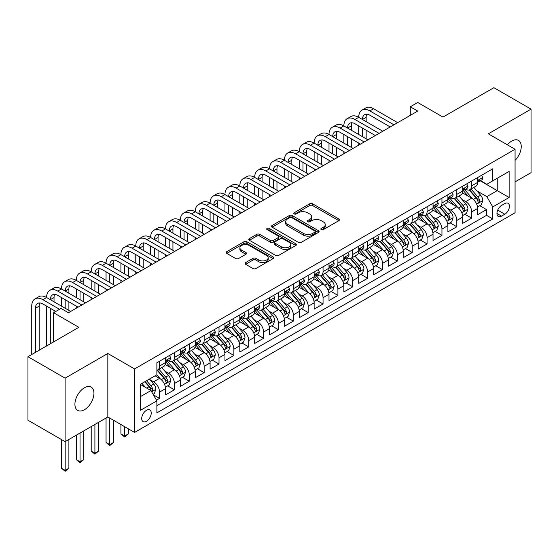 <?xml version="1.0" encoding="UTF-8"?>
<svg xmlns="http://www.w3.org/2000/svg" width="559" height="559" viewBox="0 0 559 559"><rect width="100%" height="100%" fill="white"/><g stroke="black" fill="none" stroke-linecap="round" stroke-linejoin="round"><path stroke-width="0.84" d="M321.306 229.602A1.446 0.832 0 0 0 323.347 229.602L338.852 220.658A2.061 1.188 0 0 0 339.453 219.813A2.061 1.188 0 0 0 338.852 218.974L312.586 203.811A2.061 1.188 0 0 0 309.672 203.811L294.174 212.762A1.446 0.832 0 0 0 293.748 213.349A1.446 0.832 0 0 0 294.174 213.936A1.446 0.832 0 0 0 296.214 213.936L298.22 212.783A6.603 3.808 0 0 1 307.555 212.783L309.742 214.041A6.603 3.808 0 0 1 311.677 216.738A6.603 3.808 0 0 1 309.742 219.435L307.736 220.595A1.446 0.832 0 0 0 307.317 221.182A1.446 0.832 0 0 0 307.736 221.769A1.446 0.832 0 0 0 309.784 221.769L311.789 220.616A6.603 3.808 0 0 1 321.125 220.616L323.312 221.874A6.603 3.808 0 0 1 325.247 224.571A6.603 3.808 0 0 1 323.312 227.268L321.306 228.428A1.446 0.832 0 0 0 320.88 229.015A1.446 0.832 0 0 0 321.306 229.602L321.306 228.428M84.43 409.733A13.451 7.77 120 0 0 93.213 397.882A13.451 7.77 120 0 0 91.152 387.101A13.451 7.77 120 0 0 84.43 387.771A13.451 7.77 120 0 0 75.64 399.622A13.451 7.77 120 0 0 77.701 410.404A13.451 7.77 120 0 0 84.43 409.733M515.07 160.405A13.451 7.77 120 0 0 518.452 140.4A13.451 7.77 120 0 0 511.73 141.071A13.451 7.77 120 0 0 507.362 144.809M146.479 421.276A6.729 3.885 120 0 0 150.874 415.351A6.729 3.885 120 0 0 149.84 409.957A6.729 3.885 120 0 0 146.479 410.292A6.729 3.885 120 0 0 142.084 416.217A6.729 3.885 120 0 0 143.118 421.612A6.729 3.885 120 0 0 146.479 421.276M245.625 262.597A2.061 1.188 0 0 0 245.024 263.443A2.061 1.188 0 0 0 245.625 264.288L252.996 268.537A2.061 1.188 0 0 0 255.91 268.537L273.127 258.6A2.061 1.188 0 0 0 273.728 257.755A2.061 1.188 0 0 0 273.127 256.916L246.868 241.754A2.061 1.188 0 0 0 243.948 241.754L226.737 251.69A2.061 1.188 0 0 0 226.129 252.535A2.061 1.188 0 0 0 226.737 253.381L235.632 258.517A2.061 1.188 0 0 0 238.553 258.517L245.918 254.261A2.061 1.188 0 0 0 246.526 253.423A2.061 1.188 0 0 0 245.918 252.577L241.509 250.027A5.52 3.186 0 0 1 239.888 247.777A5.52 3.186 0 0 1 243.298 244.835A5.52 3.186 0 0 1 249.314 245.527L266.601 255.505A5.52 3.186 0 0 1 268.215 257.755A5.52 3.186 0 0 1 264.805 260.704A5.52 3.186 0 0 1 258.796 260.012L255.91 258.349A2.061 1.188 0 0 0 252.996 258.349L245.625 262.597L245.625 264.288M515.07 181.871L531.05 172.647L531.05 109.145L493.89 87.693L442.987 117.083L417.72 102.5L410.292 106.79L417.72 111.08L68.45 312.726L61.022 308.435L53.587 312.726L53.587 341.905M65.11 378.157L65.11 441.659L107.838 416.986L107.838 353.491L65.11 378.157L27.95 356.705L78.854 327.315L53.587 312.726M107.838 353.491L134.586 368.933L515.07 149.26L515.07 212.762L134.586 432.435L134.586 368.933M531.05 109.145L488.321 133.818L515.07 149.26M298.366 242.34A2.061 1.188 0 0 0 301.28 242.34L318.497 232.404A2.061 1.188 0 0 0 319.105 231.566A2.061 1.188 0 0 0 318.497 230.72L292.238 215.557A2.061 1.188 0 0 0 289.317 215.557L272.107 225.501A2.061 1.188 0 0 0 271.499 226.339A2.061 1.188 0 0 0 272.107 227.185L298.366 242.34M267.649 229.917A1.446 0.832 0 0 1 269.117 230.119L269.117 228.407L295.809 243.815A2.061 1.188 0 0 1 296.417 244.66A2.061 1.188 0 0 1 295.809 245.506L278.599 255.442A2.061 1.188 0 0 1 275.678 255.442L249.419 240.279L249.419 238.595A2.061 1.188 0 0 0 248.818 239.441A2.061 1.188 0 0 0 249.419 240.279M249.419 238.595L256.791 234.34A2.061 1.188 0 0 1 259.704 234.34L270.353 240.489A2.061 1.188 0 0 0 273.274 240.489L278.158 237.666A2.061 1.188 0 0 0 278.766 236.827A2.061 1.188 0 0 0 278.158 235.982L267.069 229.581A1.446 0.832 0 0 1 266.65 228.994A1.446 0.832 0 0 1 267.544 228.226A1.446 0.832 0 0 1 269.117 228.407M65.11 441.659L27.95 420.207L27.95 356.705M156.478 400.146L159.56 398.364L153.39 394.808M149.882 379.652L153.613 381.804A8.406 4.856 60 0 1 159.56 392.104L165.506 388.673L165.506 394.934L174.422 389.784L167.658 385.878M164.744 371.071L168.476 373.223A8.406 4.856 60 0 1 174.422 383.523L180.368 380.085L180.368 386.353L189.284 381.203L182.52 377.297M179.607 362.491L183.338 364.643A8.406 4.856 60 0 1 189.284 374.942L195.231 371.504L195.231 377.772L204.147 372.622L197.383 368.716M194.469 353.91L198.2 356.062A8.406 4.856 60 0 1 204.147 366.362L210.093 362.924L210.093 369.192L219.009 364.042L212.245 360.136M209.332 345.329L213.063 347.481A8.406 4.856 60 0 1 219.009 357.781L224.956 354.343L224.956 360.611L233.872 355.461L227.108 351.555M224.194 336.749L227.925 338.901A8.406 4.856 60 0 1 233.872 349.2L239.818 345.762L239.818 352.03L248.734 346.88L241.97 342.974M239.056 328.168L242.788 330.32A8.406 4.856 60 0 1 248.734 340.62L254.68 337.182L254.68 343.45L263.596 338.3L256.833 334.394M253.919 319.587L257.65 321.739A8.406 4.856 60 0 1 263.596 332.039L269.543 328.601L269.543 334.869L278.459 329.719L271.695 325.813M268.781 311.007L272.512 313.159A8.406 4.856 60 0 1 278.459 323.451L284.405 320.021L284.405 326.288L293.321 321.139L286.557 317.233M283.644 302.419L287.375 304.578A8.406 4.856 60 0 1 293.321 314.871L299.268 311.44L299.268 317.708L308.184 312.558L301.42 308.652M298.506 293.838L302.237 295.997A8.406 4.856 60 0 1 308.184 306.29L314.13 302.859L314.13 309.127L323.046 303.977L316.282 300.071M313.368 285.258L317.1 287.417A8.406 4.856 60 0 1 323.046 297.709L328.992 294.279L328.992 300.546L337.909 295.397L331.145 291.491M328.231 276.677L331.962 278.836A8.406 4.856 60 0 1 337.909 289.129L343.855 285.698L343.855 291.966L352.771 286.816L346.007 282.91M343.093 268.096L346.825 270.256A8.406 4.856 60 0 1 352.771 280.548L358.717 277.117L358.717 283.385L367.633 278.235L360.869 274.329M357.956 259.516L361.687 261.675A8.406 4.856 60 0 1 367.633 271.967L373.58 268.537L373.58 274.804L382.496 269.655L375.739 265.749M372.818 250.935L376.556 253.094A8.406 4.856 60 0 1 382.496 263.387L388.442 259.956L388.442 266.224L397.358 261.074L390.601 257.168M387.68 242.354L391.419 244.514A8.406 4.856 60 0 1 397.358 254.806L403.305 251.375L403.305 257.643L412.221 252.493L405.464 248.587M402.55 233.774L406.281 235.933A8.406 4.856 60 0 1 412.221 246.226L418.167 242.795L418.167 249.055L427.083 243.913L420.326 240.007M417.412 225.193L421.144 227.352A8.406 4.856 60 0 1 427.083 237.645L433.029 234.214L433.029 240.475L441.945 235.332L435.188 231.426M432.275 216.612L436.006 218.772A8.406 4.856 60 0 1 441.945 229.064L447.892 225.633L447.892 231.894L456.808 226.751L450.051 222.845M447.137 208.032L450.868 210.184A8.406 4.856 60 0 1 456.808 220.484L462.754 217.053L462.754 223.314L471.677 218.171L471.677 211.903A8.406 4.856 -120 0 0 465.731 201.603L462 199.451M464.913 214.265L471.677 218.171M165.506 388.673A8.406 4.856 -120 0 0 159.56 378.373L155.102 375.795M180.368 380.085A8.406 4.856 -120 0 0 174.422 369.792L165.226 364.482M195.231 371.504A8.406 4.856 -120 0 0 189.284 361.212L180.096 355.901M210.093 362.924A8.406 4.856 -120 0 0 204.147 352.631L194.958 347.321M224.956 354.343A8.406 4.856 -120 0 0 219.009 344.051L209.821 338.74M239.818 345.762A8.406 4.856 -120 0 0 233.872 335.47L224.683 330.159M254.68 337.182A8.406 4.856 -120 0 0 248.734 326.889L239.545 321.579M269.543 328.601A8.406 4.856 -120 0 0 263.596 318.309L254.408 312.998M284.405 320.021A8.406 4.856 -120 0 0 278.459 309.728L269.27 304.417M299.268 311.44A8.406 4.856 -120 0 0 293.321 301.147L284.133 295.837M314.13 302.859A8.406 4.856 -120 0 0 308.184 292.567L298.995 287.256M328.992 294.279A8.406 4.856 -120 0 0 323.046 283.986L313.858 278.675M343.855 285.698A8.406 4.856 -120 0 0 337.909 275.405L328.72 270.095M358.717 277.117A8.406 4.856 -120 0 0 352.771 266.818L343.582 261.514M373.58 268.537A8.406 4.856 -120 0 0 367.633 258.237L358.445 252.934M388.442 259.956A8.406 4.856 -120 0 0 382.496 249.656L373.307 244.353M403.305 251.375A8.406 4.856 -120 0 0 397.358 241.076L388.17 235.772M418.167 242.795A8.406 4.856 -120 0 0 412.221 232.495L403.032 227.192M433.029 234.214A8.406 4.856 -120 0 0 427.083 223.914L417.894 218.611M447.892 225.633A8.406 4.856 -120 0 0 441.945 215.334L432.757 210.03M462.754 217.053A8.406 4.856 -120 0 0 456.808 206.753L447.619 201.45M504.819 203.581L501.549 205.467A6.519 3.759 120 0 0 497.293 211.211A6.519 3.759 120 0 0 498.293 216.431A6.519 3.759 120 0 0 501.549 216.109L504.819 214.223A6.519 3.759 120 0 0 509.074 208.479A6.519 3.759 120 0 0 508.075 203.259A6.519 3.759 120 0 0 504.819 203.581M140.533 396.562L150.937 390.559L156.883 400.852L156.883 412.87L492.779 218.939L492.779 206.928L486.833 196.628L476.862 190.871M156.883 400.852L140.533 410.292L140.533 384.208L156.883 374.768L156.883 362.756L492.779 168.825L492.779 180.843L509.13 171.403L509.13 197.488L492.779 206.928M168.399 360.821L168.476 360.869A8.406 4.856 60 0 0 172.682 361.282L178.628 357.851A8.406 4.856 -120 0 0 180.368 354.001L180.368 349.2M183.261 352.24L183.338 352.289A8.406 4.856 60 0 0 187.544 352.701L193.491 349.27A8.406 4.856 -120 0 0 195.231 345.42L195.231 340.613M198.124 343.659L198.2 343.708A8.406 4.856 60 0 0 202.407 344.12L208.353 340.69A8.406 4.856 -120 0 0 210.093 336.839L210.093 332.032M212.986 335.079L213.063 335.127A8.406 4.856 60 0 0 217.269 335.54L223.216 332.109A8.406 4.856 -120 0 0 224.956 328.259L224.956 323.451M227.848 326.498L227.925 326.547A8.406 4.856 60 0 0 232.132 326.959L238.078 323.528A8.406 4.856 -120 0 0 239.818 319.678L239.818 314.871M242.711 317.917L242.788 317.966A8.406 4.856 60 0 0 246.994 318.378L252.941 314.948A8.406 4.856 -120 0 0 254.68 311.097L254.68 306.29M257.573 309.337L257.65 309.379A8.406 4.856 60 0 0 261.857 309.798L267.803 306.367A8.406 4.856 -120 0 0 269.543 302.517L269.543 297.709M272.436 300.756L272.512 300.798A8.406 4.856 60 0 0 276.719 301.217L282.665 297.786A8.406 4.856 -120 0 0 284.405 293.936L284.405 289.129M287.298 292.175L287.375 292.217A8.406 4.856 60 0 0 291.581 292.637L297.528 289.206A8.406 4.856 -120 0 0 299.268 285.356L299.268 280.548M302.16 283.595L302.237 283.637A8.406 4.856 60 0 0 306.444 284.056L312.39 280.625A8.406 4.856 -120 0 0 314.13 276.775L314.13 271.967M317.023 275.014L317.1 275.056A8.406 4.856 60 0 0 321.306 275.475L327.253 272.044A8.406 4.856 -120 0 0 328.992 268.194L328.992 263.387M331.885 266.433L331.962 266.475A8.406 4.856 60 0 0 336.169 266.895L342.115 263.464A8.406 4.856 -120 0 0 343.855 259.614L343.855 254.806M346.748 257.853L346.825 257.895A8.406 4.856 60 0 0 351.031 258.314L356.977 254.883A8.406 4.856 -120 0 0 358.717 251.033L358.717 246.226M361.61 249.272L361.687 249.314A8.406 4.856 60 0 0 365.893 249.733L371.84 246.302A8.406 4.856 -120 0 0 373.58 242.452L373.58 237.645M376.473 240.691L376.556 240.733A8.406 4.856 60 0 0 380.756 241.153L386.702 237.722A8.406 4.856 -120 0 0 388.442 233.872L388.442 229.064M391.335 232.111L391.419 232.153A8.406 4.856 60 0 0 395.618 232.572L401.565 229.141A8.406 4.856 -120 0 0 403.305 225.291L403.305 220.484M406.197 223.53L406.281 223.572A8.406 4.856 60 0 0 410.481 223.991L416.427 220.56A8.406 4.856 -120 0 0 418.167 216.71L418.167 211.903M421.06 214.949L421.144 214.991A8.406 4.856 60 0 0 425.343 215.411L431.289 211.98A8.406 4.856 -120 0 0 433.029 208.13L433.029 203.322M435.929 206.369L436.006 206.411A8.406 4.856 60 0 0 440.206 206.83L446.152 203.399A8.406 4.856 -120 0 0 447.892 199.549L447.892 194.742M450.792 197.788L450.868 197.83A8.406 4.856 60 0 0 455.068 198.249L461.014 194.811A8.406 4.856 -120 0 0 462.754 190.968L462.754 186.161M156.883 405.659L486.54 215.334L486.54 209.59L477.617 214.733L477.617 208.472A8.406 4.856 -120 0 0 471.677 198.172L462.482 192.869M465.654 189.208L465.731 189.249A8.406 4.856 -120 0 0 469.93 189.669A8.406 4.856 -120 0 0 471.677 185.819L471.677 181.011M469.93 189.669L475.877 186.231A8.406 4.856 -120 0 0 477.617 182.388L477.617 177.58M159.56 361.212L159.56 366.012A8.406 4.856 60 0 1 157.82 369.862A8.406 4.856 60 0 1 156.883 370.205M157.82 369.862L163.759 366.431A8.406 4.856 -120 0 0 165.506 362.581L165.506 357.781M174.422 352.631L174.422 357.432A8.406 4.856 60 0 1 172.682 361.282M189.284 344.051L189.284 348.851A8.406 4.856 60 0 1 187.544 352.701M204.147 335.47L204.147 340.27A8.406 4.856 60 0 1 202.407 344.12M219.009 326.889L219.009 331.69A8.406 4.856 60 0 1 217.269 335.54M233.872 318.309L233.872 323.109A8.406 4.856 60 0 1 232.132 326.959M248.734 309.728L248.734 314.528A8.406 4.856 60 0 1 246.994 318.378M263.596 301.147L263.596 305.948A8.406 4.856 60 0 1 261.857 309.798M278.459 292.567L278.459 297.367A8.406 4.856 60 0 1 276.719 301.217M293.321 283.979L293.321 288.786A8.406 4.856 60 0 1 291.581 292.637M308.184 275.398L308.184 280.206A8.406 4.856 60 0 1 306.444 284.056M323.046 266.818L323.046 271.625A8.406 4.856 60 0 1 321.306 275.475M337.909 258.237L337.909 263.044A8.406 4.856 60 0 1 336.169 266.895M352.771 249.656L352.771 254.464A8.406 4.856 60 0 1 351.031 258.314M367.633 241.076L367.633 245.883A8.406 4.856 60 0 1 365.893 249.733M382.496 232.495L382.496 237.302A8.406 4.856 60 0 1 380.756 241.153M397.358 223.914L397.358 228.722A8.406 4.856 60 0 1 395.618 232.572M412.221 215.334L412.221 220.141A8.406 4.856 60 0 1 410.481 223.991M427.083 206.753L427.083 211.561A8.406 4.856 60 0 1 425.343 215.411M441.945 198.172L441.945 202.98A8.406 4.856 60 0 1 440.206 206.83M456.808 189.592L456.808 194.399A8.406 4.856 60 0 1 455.068 198.249M456.808 220.484L456.808 226.751M441.945 229.064L441.945 235.332M427.083 237.645L427.083 243.913M412.221 246.226L412.221 252.493M397.358 254.806L397.358 261.074M382.496 263.387L382.496 269.655M367.633 271.967L367.633 278.235M352.771 280.548L352.771 286.816M337.909 289.129L337.909 295.397M323.046 297.709L323.046 303.977M308.184 306.29L308.184 312.558M293.321 314.871L293.321 321.139M278.459 323.451L278.459 329.719M263.596 332.039L263.596 338.3M248.734 340.62L248.734 346.88M233.872 349.2L233.872 355.461M219.009 357.781L219.009 364.042M204.147 366.362L204.147 372.622M189.284 374.942L189.284 381.203M174.422 383.523L174.422 389.784M159.56 392.104L159.56 398.364M150.937 390.559L140.533 384.55M486.833 196.628L497.237 190.626L497.237 178.265L509.13 171.403M480.216 180.795L509.13 197.488M480.516 180.627L486.833 184.274L492.779 180.843M107.838 416.986L134.586 432.435M410.292 106.79L410.292 115.371M479.776 205.684L486.54 209.59M486.54 215.334L492.779 218.939M321.886 229.805L323.312 228.98A6.603 3.808 0 0 0 325.247 226.29L325.247 224.571M311.677 216.738L311.677 218.457A6.603 3.808 0 0 1 309.742 221.147L308.316 221.972M338.824 220.672L312.586 205.523A2.061 1.188 0 0 0 309.672 205.523L294.747 214.139M318.469 232.418L292.238 217.276A2.061 1.188 0 0 0 289.317 217.276L272.135 227.199M314.85 232.153A1.446 0.832 0 0 0 315.276 231.566A1.446 0.832 0 0 0 314.85 230.972L291.798 217.668A1.446 0.832 0 0 0 289.758 217.668L287.64 218.883A6.603 3.808 0 0 0 285.712 221.581A6.603 3.808 0 0 0 287.64 224.278L303.397 233.376A6.603 3.808 0 0 0 312.733 233.376L314.85 232.153L314.85 233.872A1.446 0.832 0 0 0 315.276 233.278L315.276 231.566M285.712 221.581L285.712 223.3A6.603 3.808 0 0 0 287.64 225.997L287.64 224.278M314.85 233.872L312.733 235.087A6.603 3.808 0 0 1 303.397 235.087L287.64 225.997M249.447 240.293L256.791 236.059L256.791 234.34M278.766 236.827L278.766 238.546A2.061 1.188 0 0 1 278.158 239.385L273.274 242.208A2.061 1.188 0 0 1 270.353 242.208L259.704 236.059A2.061 1.188 0 0 0 256.791 236.059M269.117 230.119L295.788 245.52M281.408 246.868A5.52 3.186 0 0 0 287.417 247.56A5.52 3.186 0 0 0 290.827 244.618A5.52 3.186 0 0 0 289.213 242.361L283.12 238.847A2.061 1.188 0 0 0 280.199 238.847L275.314 241.67A2.061 1.188 0 0 0 274.714 242.515A2.061 1.188 0 0 0 275.314 243.354L281.408 246.868L281.408 248.587A5.52 3.186 0 0 0 287.417 249.279A5.52 3.186 0 0 0 290.827 246.337L290.827 244.618M274.714 242.515L274.714 244.227A2.061 1.188 0 0 0 275.314 245.073L275.314 243.354M281.408 248.587L275.314 245.073M268.215 257.755L268.215 259.474A5.52 3.186 0 0 1 264.805 262.416A5.52 3.186 0 0 1 258.796 261.724L255.91 260.061A2.061 1.188 0 0 0 252.996 260.061L245.653 264.302M239.888 247.777L239.888 249.496A5.52 3.186 0 0 0 241.509 251.746L241.509 250.027M245.89 254.275L241.509 251.746M273.099 258.614L246.868 243.472A2.061 1.188 0 0 0 243.948 243.472L226.765 253.395M477.491 206.998L481.334 204.783L482.822 200.492A5.569 3.214 -120 0 0 480.649 195.259L473.857 187.398M472.502 198.718L464.739 189.732M468.086 196.104L463.579 190.885A13.346 7.707 -120 0 0 463.166 190.423M469.176 189.969L476.044 197.921A5.569 3.214 60 0 1 478.029 201.757L478.434 202.421L479.189 202.309L479.811 200.73A5.569 3.214 -120 0 0 477.826 196.894L471.034 189.026M469.581 189.836L476.96 198.382A2.837 1.635 60 0 1 477.672 199.493L479.811 200.73M481.558 175.302L482.822 177.496A5.569 3.214 60 0 1 481.669 179.956L478.846 181.591A5.569 3.214 -120 0 0 479.811 180.305L479.699 179.809M31.737 354.518L31.737 306.122A15.764 9.105 60 0 1 35.007 298.904L38.718 296.759A15.764 9.105 60 0 1 46.6 297.542A15.764 9.105 60 0 1 49.87 290.324L53.58 288.178A15.764 9.105 60 0 1 61.462 288.961A15.764 9.105 60 0 1 64.732 281.743L68.443 279.598A15.764 9.105 60 0 1 76.324 280.38A15.764 9.105 60 0 1 79.595 273.162L83.305 271.017A15.764 9.105 60 0 1 91.194 271.8A15.764 9.105 60 0 1 94.457 264.582L98.174 262.437A15.764 9.105 60 0 1 106.056 263.219A15.764 9.105 60 0 1 109.319 256.001L113.037 253.856A15.764 9.105 60 0 1 120.919 254.638A15.764 9.105 60 0 1 124.182 247.42L127.899 245.275A15.764 9.105 60 0 1 135.781 246.058A15.764 9.105 60 0 1 139.044 238.84L142.762 236.695A15.764 9.105 60 0 1 150.644 237.477A15.764 9.105 60 0 1 153.907 230.259L157.624 228.114A15.764 9.105 60 0 1 165.506 228.897A15.764 9.105 60 0 1 168.769 221.678L172.486 219.533A15.764 9.105 60 0 1 180.368 220.316A15.764 9.105 60 0 1 183.632 213.098L187.349 210.953A15.764 9.105 60 0 1 195.231 211.728A15.764 9.105 60 0 1 198.494 204.517L202.211 202.372A15.764 9.105 60 0 1 210.093 203.148A15.764 9.105 60 0 1 213.356 195.936L217.074 193.791A15.764 9.105 60 0 1 224.956 194.567A15.764 9.105 60 0 1 228.219 187.356L231.936 185.211A15.764 9.105 60 0 1 239.818 185.986A15.764 9.105 60 0 1 243.081 178.775L246.798 176.63A15.764 9.105 60 0 1 254.68 177.406A15.764 9.105 60 0 1 257.944 170.195L261.661 168.049A15.764 9.105 60 0 1 269.543 168.825A15.764 9.105 60 0 1 272.806 161.614L276.523 159.469A15.764 9.105 60 0 1 284.405 160.244A15.764 9.105 60 0 1 287.668 153.033L291.386 150.888A15.764 9.105 60 0 1 299.268 151.664A15.764 9.105 60 0 1 302.531 144.453L306.248 142.307A15.764 9.105 60 0 1 314.13 143.083A15.764 9.105 60 0 1 317.393 135.865L321.111 133.72A15.764 9.105 60 0 1 328.992 134.502A15.764 9.105 60 0 1 332.256 127.284L335.973 125.139A15.764 9.105 60 0 1 343.855 125.922A15.764 9.105 60 0 1 347.118 118.704L350.835 116.558A15.764 9.105 60 0 1 358.717 117.341A15.764 9.105 60 0 1 361.98 110.123L365.698 107.978A15.764 9.105 60 0 1 373.58 108.76L397.659 122.666M361.98 110.123A15.764 9.105 60 0 1 369.862 110.906L393.941 124.811M477.805 181.85L477.826 181.85A5.569 3.214 -120 0 0 478.846 181.591M479.091 179.893L479.811 180.305C479.461 179.467 478.867 179.809 478.029 181.333A5.569 3.214 60 0 1 477.617 182.129M390.224 126.956L369.862 115.196A10.509 6.065 -120 0 0 364.608 114.679A10.509 6.065 -120 0 0 362.435 119.486L366.152 117.341L366.152 121.631M366.809 114.19A10.509 6.065 -120 0 0 366.152 117.341M362.435 128.067L362.435 136.648M366.152 130.212L366.152 138.793M358.717 145.144L358.717 143.083M358.717 134.502L358.717 125.922M462.628 215.578L466.472 213.363L467.96 209.073A5.569 3.214 -120 0 0 465.787 203.839L458.995 195.978M457.639 207.298L449.876 198.312M453.223 204.685L448.716 199.465A13.346 7.707 -120 0 0 448.304 199.004M454.313 198.55L461.182 206.502A5.569 3.214 60 0 1 463.166 210.338L463.572 211.002L464.326 210.89L464.948 209.311A5.569 3.214 -120 0 0 462.964 205.474L456.172 197.607M454.719 198.417L462.097 206.963A2.837 1.635 60 0 1 462.81 208.074L464.948 209.311M447.766 224.159L451.609 221.944L453.097 217.654A5.569 3.214 -120 0 0 450.924 212.42L444.132 204.559M442.777 215.879L435.014 206.893M438.361 213.265L433.854 208.046A13.346 7.707 -120 0 0 433.442 207.585M439.451 207.13L446.32 215.082A5.569 3.214 60 0 1 448.304 218.918L448.709 219.582L449.464 219.477L450.086 217.891A5.569 3.214 -120 0 0 448.101 214.055L441.31 206.194M439.856 206.998L447.235 215.543A2.837 1.635 60 0 1 447.948 216.654L450.086 217.891M432.904 232.74L436.747 230.525L438.235 226.234A5.569 3.214 -120 0 0 436.062 221.001L429.27 213.14M427.914 224.459L420.151 215.474M423.498 221.846L418.991 216.626A13.346 7.707 -120 0 0 418.579 216.165M424.588 215.711L431.457 223.663A5.569 3.214 60 0 1 433.442 227.499L433.847 228.163L434.602 228.058L435.223 226.472A5.569 3.214 -120 0 0 433.239 222.636L426.447 214.775M424.994 215.578L432.373 224.124A2.837 1.635 60 0 1 433.085 225.235L435.223 226.472M418.041 241.32L421.884 239.105L423.373 234.815A5.569 3.214 -120 0 0 421.2 229.581L414.408 221.72M413.052 233.04L405.289 224.054M408.636 230.427L404.129 225.207A13.346 7.707 -120 0 0 403.717 224.746M409.726 224.292L416.595 232.244A5.569 3.214 60 0 1 418.579 236.08L418.984 236.743L419.739 236.639L420.361 235.053A5.569 3.214 -120 0 0 418.377 231.216L411.585 223.355M410.131 224.159L417.51 232.705A2.837 1.635 60 0 1 418.223 233.816L420.361 235.053M466.695 183.89L467.96 186.077A5.569 3.214 60 0 1 466.807 188.537L463.984 190.172A5.569 3.214 -120 0 0 464.948 188.886L464.836 188.39M347.118 118.704A15.764 9.105 60 0 1 355 119.486L358.717 117.341L382.796 131.246M355 119.486L379.079 133.391M462.943 190.43L462.964 190.43A5.569 3.214 -120 0 0 463.984 190.172M464.229 188.474L464.948 188.886C464.599 188.048 464.005 188.39 463.166 189.913A5.569 3.214 60 0 1 462.754 190.71M375.362 135.537L355 123.777A10.509 6.065 -120 0 0 349.745 123.26A10.509 6.065 -120 0 0 347.572 128.067L351.29 125.922L351.29 130.212M351.946 122.77A10.509 6.065 -120 0 0 351.29 125.922M347.572 136.648L347.572 145.228M351.29 138.793L351.29 147.373M343.855 153.725L343.855 151.664M343.855 143.083L343.855 134.502M451.833 192.471L453.097 194.658A5.569 3.214 60 0 1 451.945 197.117L449.115 198.752A5.569 3.214 -120 0 0 450.086 197.467L449.974 196.971M332.256 127.284A15.764 9.105 60 0 1 340.138 128.067L343.855 125.922L367.934 139.827M340.138 128.067L364.216 141.972M448.08 199.011L448.101 199.011A5.569 3.214 -120 0 0 449.115 198.752M449.366 197.054L450.086 197.467C449.736 196.628 449.143 196.971 448.304 198.494A5.569 3.214 60 0 1 447.892 199.29M360.499 144.117L340.138 132.357A10.509 6.065 -120 0 0 334.883 131.84A10.509 6.065 -120 0 0 332.71 136.648L336.427 134.502L336.427 138.793M337.084 131.351A10.509 6.065 -120 0 0 336.427 134.502M332.71 145.228L332.71 153.809M336.427 147.373L336.427 155.954M328.992 162.306L328.992 160.244M328.992 151.664L328.992 143.083M436.97 201.051L438.235 203.238A5.569 3.214 60 0 1 437.082 205.698L434.252 207.333A5.569 3.214 -120 0 0 435.223 206.047L435.105 205.551M317.393 135.865A15.764 9.105 60 0 1 325.275 136.648L328.992 134.502L353.071 148.408M325.275 136.648L349.354 150.553M433.218 207.592L433.239 207.592A5.569 3.214 -120 0 0 434.252 207.333M434.504 205.635L435.223 206.047C434.874 205.209 434.28 205.551 433.442 207.075A5.569 3.214 60 0 1 433.029 207.871M345.637 152.698L325.275 140.938A10.509 6.065 -120 0 0 320.021 140.421A10.509 6.065 -120 0 0 317.847 145.228L321.558 143.083L321.558 147.373M322.222 139.932A10.509 6.065 -120 0 0 321.558 143.083M317.847 153.809L317.847 162.389M321.558 155.954L321.558 164.535M314.13 170.886L314.13 168.825M314.13 160.244L314.13 151.664M422.108 209.632L423.373 211.819A5.569 3.214 60 0 1 422.22 214.279L419.39 215.914A5.569 3.214 -120 0 0 420.361 214.628L420.242 214.132M302.531 144.453A15.764 9.105 60 0 1 310.413 145.228L314.13 143.083L338.209 156.988M310.413 145.228L334.492 159.133M418.356 216.172L418.377 216.172A5.569 3.214 -120 0 0 419.39 215.914M419.641 214.216L420.361 214.628C420.012 213.79 419.418 214.132 418.579 215.655A5.569 3.214 60 0 1 418.167 216.452M330.774 161.278L310.413 149.519A10.509 6.065 -120 0 0 305.158 149.001A10.509 6.065 -120 0 0 302.985 153.809L306.695 151.664L306.695 155.954M307.359 148.512A10.509 6.065 -120 0 0 306.695 151.664M302.985 162.389L302.985 170.97M306.695 164.535L306.695 173.115M299.268 179.467L299.268 177.406M299.268 168.825L299.268 160.244M403.179 249.901L407.022 247.686L408.51 243.396A5.569 3.214 -120 0 0 406.337 238.162L399.545 230.301M398.19 241.621L390.427 232.635M393.767 239.007L389.267 233.788A13.346 7.707 -120 0 0 388.854 233.327M394.864 232.872L401.732 240.824A5.569 3.214 60 0 1 403.717 244.66L404.122 245.324L404.877 245.219L405.499 243.633A5.569 3.214 -120 0 0 403.514 239.797L396.722 231.936M395.269 232.74L402.648 241.285A2.837 1.635 60 0 1 403.36 242.396L405.499 243.633M407.245 218.213L408.51 220.4A5.569 3.214 60 0 1 407.357 222.859L404.527 224.494A5.569 3.214 -120 0 0 405.499 223.209L405.38 222.713M287.668 153.033A15.764 9.105 60 0 1 295.55 153.809L299.268 151.664L323.347 165.569M295.55 153.809L319.629 167.714M403.493 224.753L403.514 224.753A5.569 3.214 -120 0 0 404.527 224.494M404.779 222.796L405.499 223.209C405.149 222.37 404.555 222.713 403.717 224.243A5.569 3.214 60 0 1 403.305 225.032M315.912 169.859L295.55 158.099A10.509 6.065 -120 0 0 290.296 157.582A10.509 6.065 -120 0 0 288.123 162.389L291.833 160.244L291.833 164.535M292.497 157.093A10.509 6.065 -120 0 0 291.833 160.244M288.123 170.97L288.123 179.551M291.833 173.115L291.833 181.696M284.405 188.048L284.405 185.986M284.405 177.406L284.405 168.825M388.316 258.482L392.159 256.267L393.641 251.976A5.569 3.214 -120 0 0 391.475 246.743L384.683 238.882M383.327 250.201L375.564 241.215M378.904 247.588L374.404 242.368A13.346 7.707 -120 0 0 373.992 241.907M380.001 241.453L386.87 249.405A5.569 3.214 60 0 1 388.854 253.241L389.26 253.905L390.014 253.8L390.636 252.214A5.569 3.214 -120 0 0 388.652 248.378L381.86 240.517M380.406 241.327L387.785 249.866A2.837 1.635 60 0 1 388.498 250.977L390.636 252.214M392.383 226.793L393.641 228.98A5.569 3.214 60 0 1 392.495 231.44L389.665 233.075A5.569 3.214 -120 0 0 390.636 231.789L390.517 231.293M272.806 161.614A15.764 9.105 60 0 1 280.688 162.389L284.405 160.244L308.484 174.149M280.688 162.389L304.767 176.295M388.631 233.334L388.652 233.334A5.569 3.214 -120 0 0 389.665 233.075M389.916 231.377L390.636 231.789C390.287 230.951 389.693 231.293 388.854 232.823A5.569 3.214 60 0 1 388.442 233.613M301.049 178.44L280.688 166.68A10.509 6.065 -120 0 0 275.433 166.163A10.509 6.065 -120 0 0 273.26 170.97L276.971 168.825L276.971 173.115M277.634 165.674A10.509 6.065 -120 0 0 276.971 168.825M273.26 179.551L273.26 188.131M276.971 181.696L276.971 190.277M269.543 196.628L269.543 194.567M269.543 185.986L269.543 177.406M373.454 267.062L377.297 264.847L378.778 260.557A5.569 3.214 -120 0 0 376.612 255.33L369.82 247.462M368.465 258.782L360.702 249.796M364.042 256.169L359.542 250.949A13.346 7.707 -120 0 0 359.13 250.488M365.139 250.034L372.008 257.985A5.569 3.214 60 0 1 373.992 261.822L374.397 262.485L375.152 262.381L375.774 260.794A5.569 3.214 -120 0 0 373.789 256.958L366.997 249.097M365.544 249.908L372.923 258.447A2.837 1.635 60 0 1 373.636 259.558L375.774 260.794M377.521 235.374L378.778 237.561A5.569 3.214 60 0 1 377.625 240.028L374.803 241.656A5.569 3.214 -120 0 0 375.774 240.37L375.655 239.881M257.944 170.195A15.764 9.105 60 0 1 265.825 170.97L269.543 168.825L293.622 182.73M265.825 170.97L289.904 184.875M373.768 241.914L373.789 241.914A5.569 3.214 -120 0 0 374.803 241.656M375.054 239.958L375.774 240.37C375.424 239.531 374.83 239.874 373.992 241.404A5.569 3.214 60 0 1 373.58 242.194M286.187 187.02L265.825 175.26A10.509 6.065 -120 0 0 260.571 174.743A10.509 6.065 -120 0 0 258.398 179.551L262.108 177.406L262.108 181.696M262.772 174.254A10.509 6.065 -120 0 0 262.108 177.406M258.398 188.131L258.398 196.712M262.108 190.277L262.108 198.857M254.68 205.209L254.68 203.148M254.68 194.567L254.68 185.986M358.592 275.643L362.435 273.428L363.916 269.138A5.569 3.214 -120 0 0 361.75 263.911L354.958 256.043M353.595 267.363L345.839 258.377M349.179 264.749L344.679 259.53A13.346 7.707 -120 0 0 344.267 259.069M350.276 258.614L357.145 266.566A5.569 3.214 60 0 1 359.13 270.402L359.535 271.066L360.289 270.961L360.911 269.375A5.569 3.214 -120 0 0 358.927 265.539L352.135 257.678M350.675 258.489L358.06 267.027A2.837 1.635 60 0 1 358.773 268.138L360.911 269.375M362.658 243.955L363.916 246.142A5.569 3.214 60 0 1 362.763 248.608L359.94 250.236A5.569 3.214 -120 0 0 360.911 248.951L360.793 248.462M243.081 178.775A15.764 9.105 60 0 1 250.963 179.551L254.68 177.406L278.759 191.311M250.963 179.551L275.042 193.456M358.906 250.495L358.927 250.495A5.569 3.214 -120 0 0 359.94 250.236M360.192 248.538L360.911 248.951C360.562 248.112 359.968 248.455 359.13 249.985A5.569 3.214 60 0 1 358.717 250.774M271.325 195.601L250.963 183.841A10.509 6.065 -120 0 0 245.708 183.324A10.509 6.065 -120 0 0 243.535 188.131L247.246 185.986L247.246 190.277M247.91 182.842A10.509 6.065 -120 0 0 247.246 185.986M243.535 196.712L243.535 205.293M247.246 198.857L247.246 207.438M239.818 213.79L239.818 211.728M239.818 203.148L239.818 194.567M343.729 284.224L347.572 282.009L349.054 277.718A5.569 3.214 -120 0 0 346.887 272.492L340.096 264.624M338.733 275.943L330.977 266.957M334.317 273.33L329.817 268.11A13.346 7.707 -120 0 0 329.398 267.649M335.414 267.195L342.283 275.147A5.569 3.214 60 0 1 344.267 278.983L344.672 279.647L345.427 279.542L346.049 277.956A5.569 3.214 -120 0 0 344.064 274.12L337.273 266.259M335.812 267.069L343.198 275.608A2.837 1.635 60 0 1 343.911 276.719L346.049 277.956M347.796 252.535L349.054 254.722A5.569 3.214 60 0 1 347.901 257.189L345.078 258.817A5.569 3.214 -120 0 0 346.049 257.531L345.93 257.042M228.219 187.356A15.764 9.105 60 0 1 236.101 188.131L239.818 185.986L263.897 199.891M236.101 188.131L260.18 202.037M344.044 259.076L344.064 259.076A5.569 3.214 -120 0 0 345.078 258.817M345.329 257.119L346.049 257.531C345.7 256.693 345.106 257.035 344.267 258.565A5.569 3.214 60 0 1 343.855 259.355M256.462 204.182L236.101 192.422A10.509 6.065 -120 0 0 230.846 191.905A10.509 6.065 -120 0 0 228.673 196.712L232.383 194.567L232.383 198.857M233.047 191.423A10.509 6.065 -120 0 0 232.383 194.567M228.673 205.293L228.673 213.873M232.383 207.438L232.383 216.019M224.956 222.37L224.956 220.316M224.956 211.728L224.956 203.148M328.867 292.804L332.71 290.589L334.191 286.299A5.569 3.214 -120 0 0 332.025 281.072L325.233 273.204M323.871 284.524L316.114 275.538M319.455 281.911L314.955 276.691A13.346 7.707 -120 0 0 314.535 276.23M320.552 275.776L327.42 283.727A5.569 3.214 60 0 1 329.405 287.564L329.81 288.227L330.558 288.123L331.187 286.536A5.569 3.214 -120 0 0 329.202 282.7L322.41 274.839M320.95 275.65L328.336 284.196A2.837 1.635 60 0 1 329.048 285.3L331.187 286.536M332.933 261.116L334.191 263.303A5.569 3.214 60 0 1 333.038 265.77L330.215 267.398A5.569 3.214 -120 0 0 331.187 266.112L331.068 265.623M213.356 195.936A15.764 9.105 60 0 1 221.238 196.712L224.956 194.567L249.034 208.472M221.238 196.712L245.317 210.617M329.181 267.656L329.202 267.656A5.569 3.214 -120 0 0 330.215 267.398M330.467 265.7L331.187 266.112C330.837 265.273 330.243 265.616 329.405 267.146A5.569 3.214 60 0 1 328.992 267.936M241.6 212.762L221.238 201.002A10.509 6.065 -120 0 0 215.984 200.485A10.509 6.065 -120 0 0 213.811 205.293L217.521 203.148L217.521 207.438M218.178 200.003A10.509 6.065 -120 0 0 217.521 203.148M213.811 213.873L213.811 222.461M217.521 216.026L217.521 224.606M210.093 230.951L210.093 228.897M210.093 220.316L210.093 211.728M314.004 301.392L317.847 299.17L319.329 294.879A5.569 3.214 -120 0 0 317.163 289.653L310.371 281.785M309.008 293.105L301.252 284.119M304.592 290.491L300.092 285.279A13.346 7.707 -120 0 0 299.673 284.81M305.689 284.356L312.558 292.308A5.569 3.214 60 0 1 314.542 296.144L314.948 296.808L315.695 296.703L316.324 295.117A5.569 3.214 -120 0 0 314.34 291.281L307.548 283.42M306.087 284.231L313.473 292.776A2.837 1.635 60 0 1 314.186 293.88L316.324 295.117M318.071 269.697L319.329 271.884A5.569 3.214 60 0 1 318.176 274.35L315.353 275.978A5.569 3.214 -120 0 0 316.324 274.693L316.205 274.203M198.494 204.517A15.764 9.105 60 0 1 206.376 205.293L210.093 203.148L234.172 217.053M206.376 205.293L230.455 219.198M314.319 276.237L314.34 276.237A5.569 3.214 -120 0 0 315.353 275.978M315.604 274.28L316.324 274.693C315.975 273.854 315.381 274.196 314.542 275.727A5.569 3.214 60 0 1 314.13 276.516M226.737 221.343L206.376 209.583A10.509 6.065 -120 0 0 201.121 209.066A10.509 6.065 -120 0 0 198.941 213.873L202.658 211.735L202.658 216.019M203.315 208.584A10.509 6.065 -120 0 0 202.658 211.735M198.941 222.461L198.941 231.042M202.658 224.606L202.658 233.187M195.231 239.531L195.231 237.477M195.231 228.897L195.231 220.316M299.142 309.972L302.985 307.75L304.466 303.46A5.569 3.214 -120 0 0 302.3 298.233L295.508 290.366M294.146 301.685L286.39 292.699M289.73 299.072L285.23 293.859A13.346 7.707 -120 0 0 284.81 293.391M290.827 292.937L297.695 300.889A5.569 3.214 60 0 1 299.68 304.725L300.085 305.389L300.833 305.284L301.462 303.698A5.569 3.214 -120 0 0 299.477 299.862L292.685 292.001M291.225 292.811L298.611 301.357A2.837 1.635 60 0 1 299.324 302.461L301.462 303.698M303.209 278.277L304.466 280.464A5.569 3.214 60 0 1 303.313 282.931L300.49 284.559A5.569 3.214 -120 0 0 301.462 283.273L301.343 282.784M183.632 213.098A15.764 9.105 60 0 1 191.513 213.873L195.231 211.728L219.31 225.633M191.513 213.873L215.592 227.779M299.456 284.817L299.477 284.817A5.569 3.214 -120 0 0 300.49 284.559M300.742 282.861L301.462 283.273C301.112 282.435 300.518 282.777 299.68 284.307A5.569 3.214 60 0 1 299.268 285.097M211.875 229.924L191.513 218.171A10.509 6.065 -120 0 0 186.259 217.647A10.509 6.065 -120 0 0 184.079 222.461L187.796 220.316L187.796 224.606M188.453 217.165A10.509 6.065 -120 0 0 187.796 220.316M184.079 231.042L184.079 239.622M187.796 233.187L187.796 241.767M180.368 248.112L180.368 246.058M180.368 237.477L180.368 228.897M284.279 318.553L288.123 316.331L289.604 312.041A5.569 3.214 -120 0 0 287.438 306.814L280.646 298.953M279.283 310.266L271.527 301.28M274.867 307.653L270.367 302.44A13.346 7.707 -120 0 0 269.948 301.972M275.964 301.518L282.826 309.469A5.569 3.214 60 0 1 284.817 313.313L285.223 313.969L285.97 313.865L286.599 312.278A5.569 3.214 -120 0 0 284.615 308.442L277.823 300.581M276.363 301.392L283.748 309.938A2.837 1.635 60 0 1 284.461 311.042L286.599 312.278M288.346 286.858L289.604 289.045A5.569 3.214 60 0 1 288.451 291.512L285.628 293.14A5.569 3.214 -120 0 0 286.599 291.854L286.481 291.365M168.769 221.678A15.764 9.105 60 0 1 176.651 222.461L180.368 220.316L204.44 234.214M176.651 222.461L200.73 236.359M284.594 293.398L284.615 293.398A5.569 3.214 -120 0 0 285.628 293.14M285.88 291.442L286.599 291.854C286.25 291.015 285.656 291.358 284.817 292.888A5.569 3.214 60 0 1 284.405 293.678M197.013 238.504L176.651 226.751A10.509 6.065 -120 0 0 171.396 226.227A10.509 6.065 -120 0 0 169.216 231.042L172.934 228.897L172.934 233.187M173.59 225.745A10.509 6.065 -120 0 0 172.934 228.897M169.216 239.622L169.216 248.203M172.934 241.767L172.934 250.348M165.506 256.693L165.506 254.638M165.506 246.058L165.506 237.477M269.417 327.134L273.26 324.912L274.742 320.621A5.569 3.214 -120 0 0 272.575 315.395L265.784 307.534M264.421 318.847L256.665 309.861M260.005 316.233L255.505 311.021A13.346 7.707 -120 0 0 255.086 310.552M261.095 310.098L267.964 318.05A5.569 3.214 60 0 1 269.955 321.893L270.36 322.55L271.108 322.445L271.737 320.859A5.569 3.214 -120 0 0 269.752 317.023L262.961 309.162M261.5 309.972L268.886 318.518A2.837 1.635 60 0 1 269.599 319.622L271.737 320.859M273.484 295.438L274.742 297.626A5.569 3.214 60 0 1 273.589 300.092L270.766 301.72A5.569 3.214 -120 0 0 271.737 300.435L271.618 299.945M153.907 230.259A15.764 9.105 60 0 1 161.789 231.042L165.506 228.897L189.578 242.795M161.789 231.042L185.868 244.94M269.731 301.979L269.752 301.979A5.569 3.214 -120 0 0 270.766 301.72M271.017 300.022L271.737 300.435C271.388 299.596 270.794 299.938 269.955 301.469A5.569 3.214 60 0 1 269.543 302.258M182.15 247.085L161.789 235.332A10.509 6.065 -120 0 0 156.534 234.808A10.509 6.065 -120 0 0 154.354 239.622L158.071 237.477L158.071 241.767M158.728 234.326A10.509 6.065 -120 0 0 158.071 237.477M154.354 248.203L154.354 256.784M158.071 250.348L158.071 258.929M150.644 265.273L150.644 263.219M150.644 254.638L150.644 246.058M254.555 335.714L258.398 333.492L259.879 329.202A5.569 3.214 -120 0 0 257.713 323.975L250.921 316.114M249.559 327.427L241.802 318.441M245.142 324.814L240.643 319.601A13.346 7.707 -120 0 0 240.223 319.133M246.233 318.679L253.101 326.631A5.569 3.214 60 0 1 255.093 330.474L255.498 331.131L256.246 331.026L256.874 329.44A5.569 3.214 -120 0 0 254.89 325.604L248.098 317.743M246.638 318.553L254.017 327.099A2.837 1.635 60 0 1 254.736 328.21L256.874 329.44M258.621 304.019L259.879 306.206A5.569 3.214 60 0 1 258.726 308.673L255.903 310.301A5.569 3.214 -120 0 0 256.874 309.015L256.756 308.526M139.044 238.84A15.764 9.105 60 0 1 146.926 239.622L150.644 237.477L174.715 251.375M146.926 239.622L171.005 253.52M254.862 310.559L254.89 310.559A5.569 3.214 -120 0 0 255.903 310.301M256.155 308.603L256.874 309.015C256.525 308.177 255.931 308.519 255.093 310.049A5.569 3.214 60 0 1 254.68 310.839M167.288 255.666L146.926 243.913A10.509 6.065 -120 0 0 141.672 243.389A10.509 6.065 -120 0 0 139.491 248.203L143.209 246.058L143.209 250.348M143.866 242.906A10.509 6.065 -120 0 0 143.209 246.058M139.491 256.784L139.491 265.364M143.209 258.929L143.209 267.509M135.781 273.854L135.781 271.8M135.781 263.219L135.781 254.638M239.692 344.295L243.535 342.073L245.017 337.783A5.569 3.214 -120 0 0 242.851 332.556L236.059 324.695M234.696 336.015L226.933 327.029M230.28 333.395L225.773 328.182A13.346 7.707 -120 0 0 225.361 327.714M231.37 327.26L238.239 335.211A5.569 3.214 60 0 1 240.23 339.054L240.636 339.711L241.383 339.606L242.012 338.02A5.569 3.214 -120 0 0 240.028 334.184L233.236 326.323M231.775 327.134L239.154 335.679A2.837 1.635 60 0 1 239.874 336.791L242.012 338.02M243.752 312.6L245.017 314.787A5.569 3.214 60 0 1 243.864 317.253L241.041 318.882A5.569 3.214 -120 0 0 242.012 317.596L241.893 317.107M124.182 247.42A15.764 9.105 60 0 1 132.064 248.203L135.781 246.058L159.853 259.956M132.064 248.203L156.143 262.101M240 319.14L240.028 319.14A5.569 3.214 -120 0 0 241.041 318.882M241.292 317.184L242.012 317.596C241.663 316.757 241.069 317.107 240.23 318.63A5.569 3.214 60 0 1 239.818 319.42M152.425 264.246L132.064 252.493A10.509 6.065 -120 0 0 126.809 251.969A10.509 6.065 -120 0 0 124.629 256.784L128.346 254.638L128.346 258.929M129.003 251.487A10.509 6.065 -120 0 0 128.346 254.638M124.629 265.364L124.629 273.945M128.346 267.509L128.346 276.09M120.919 282.435L120.919 280.38M120.919 271.8L120.919 263.219M224.83 352.876L228.673 350.654L230.154 346.363A5.569 3.214 -120 0 0 227.988 341.137L221.196 333.276M219.834 344.596L212.071 335.61M215.418 341.975L210.911 336.763A13.346 7.707 -120 0 0 210.498 336.294M216.508 335.84L223.376 343.799A5.569 3.214 60 0 1 225.368 347.635L225.773 348.292L226.521 348.187L227.15 346.601A5.569 3.214 -120 0 0 225.165 342.765L218.373 334.904M216.913 335.714L224.292 344.26A2.837 1.635 60 0 1 225.011 345.371L227.15 346.601M228.89 321.18L230.154 323.368A5.569 3.214 60 0 1 229.001 325.834L226.178 327.462A5.569 3.214 -120 0 0 227.15 326.183L227.031 325.687M109.319 256.001A15.764 9.105 60 0 1 117.201 256.784L120.919 254.638L144.991 268.537M117.201 256.784L141.28 270.682M225.137 327.721L225.165 327.721A5.569 3.214 -120 0 0 226.178 327.462M226.43 325.764L227.15 326.183C226.8 325.338 226.206 325.687 225.368 327.211A5.569 3.214 60 0 1 224.956 328M137.563 272.827L117.201 261.074A10.509 6.065 -120 0 0 111.947 260.55A10.509 6.065 -120 0 0 109.767 265.364L113.484 263.219L113.484 267.509M114.141 260.068A10.509 6.065 -120 0 0 113.484 263.219M109.767 273.945L109.767 282.526M113.484 276.09L113.484 284.671M106.056 291.015L106.056 288.961M106.056 280.38L106.056 271.8M209.967 361.456L213.811 359.234L215.292 354.944A5.569 3.214 -120 0 0 213.126 349.717L206.334 341.856M204.971 353.176L197.208 344.19M200.555 350.556L196.048 345.343A13.346 7.707 -120 0 0 195.636 344.875M201.645 344.421L208.514 352.38A5.569 3.214 60 0 1 210.505 356.216L210.911 356.873L211.658 356.768L212.287 355.182A5.569 3.214 -120 0 0 210.303 351.345L203.511 343.485M202.051 344.295L209.429 352.841A2.837 1.635 60 0 1 210.149 353.952L212.287 355.182M124.629 426.685L124.629 436.041L128.346 433.896L128.346 428.83M128.346 433.896L124.629 436.984L120.919 433.896L120.919 424.54M120.919 433.896L124.629 436.041L124.629 436.984M214.027 329.761L215.292 331.948A5.569 3.214 60 0 1 214.139 334.415L211.316 336.043A5.569 3.214 -120 0 0 212.287 334.764L212.168 334.268M94.457 264.582A15.764 9.105 60 0 1 102.339 265.364L106.056 263.219L130.128 277.117M102.339 265.364L126.418 279.262M210.275 336.308L210.303 336.308A5.569 3.214 -120 0 0 211.316 336.043M211.568 334.345L212.287 334.764C211.938 333.919 211.344 334.268 210.505 335.791A5.569 3.214 60 0 1 210.093 336.581M122.7 281.408L102.339 269.655A10.509 6.065 -120 0 0 97.084 269.131A10.509 6.065 -120 0 0 94.904 273.945L98.622 271.8L98.622 276.09M99.278 268.648A10.509 6.065 -120 0 0 98.622 271.8M94.904 282.526L94.904 291.106M98.622 284.671L98.622 293.251M91.194 299.596L91.194 297.542M91.194 288.961L91.194 280.38M195.105 370.037L198.941 367.815L200.429 363.525A5.569 3.214 -120 0 0 198.263 358.298L191.471 350.437M190.109 361.757L182.346 352.771M185.693 359.137L181.186 353.924A13.346 7.707 -120 0 0 180.774 353.456M186.783 353.002L193.652 360.96A5.569 3.214 60 0 1 195.643 364.796L196.048 365.453L196.796 365.348L197.425 363.762A5.569 3.214 -120 0 0 195.44 359.926L188.649 352.065M187.188 352.876L194.567 361.421A2.837 1.635 60 0 1 195.287 362.532L197.425 363.762M109.767 418.104L109.767 444.622L113.484 442.476L113.484 420.249M113.484 442.476L109.767 445.565L106.056 442.476L106.056 418.013M106.056 442.476L109.767 444.622L109.767 445.565M199.165 338.342L200.429 340.529A5.569 3.214 60 0 1 199.277 342.995L196.454 344.623A5.569 3.214 -120 0 0 197.425 343.345L197.306 342.849M79.595 273.162A15.764 9.105 60 0 1 87.477 273.945L91.194 271.8L115.266 285.698M87.477 273.945L111.555 287.843M195.412 344.889L195.44 344.889A5.569 3.214 -120 0 0 196.454 344.623M196.705 342.926L197.425 343.345C197.075 342.499 196.482 342.849 195.643 344.372A5.569 3.214 60 0 1 195.231 345.162M107.838 289.988L87.477 278.235A10.509 6.065 -120 0 0 82.222 277.711A10.509 6.065 -120 0 0 80.042 282.526L83.759 280.38L83.759 284.671M84.416 277.229A10.509 6.065 -120 0 0 83.759 280.38M80.042 291.106L80.042 299.687M83.759 293.251L83.759 301.832M76.324 308.184L76.324 306.122M76.324 297.542L76.324 288.961M180.243 378.618L184.079 376.396L185.567 372.105A5.569 3.214 -120 0 0 183.401 366.879L176.609 359.018M175.246 370.337L167.483 361.352M170.83 367.717L166.323 362.505A13.346 7.707 -120 0 0 165.911 362.036M171.92 361.589L178.789 369.541A5.569 3.214 60 0 1 180.774 373.377L181.179 374.034L181.934 373.929L182.562 372.343A5.569 3.214 -120 0 0 180.578 368.507L173.786 360.646M172.326 361.456L179.705 370.002A2.837 1.635 60 0 1 180.424 371.113L182.562 372.343M94.904 424.449L94.904 453.202L98.622 451.057L98.622 422.304M98.622 451.057L94.904 454.146L91.194 451.057L91.194 426.594M91.194 451.057L94.904 453.202L94.904 454.146M184.302 346.922L185.567 349.109A5.569 3.214 60 0 1 184.414 351.576L181.591 353.204A5.569 3.214 -120 0 0 182.562 351.925L182.444 351.429M64.732 281.743A15.764 9.105 60 0 1 72.614 282.526L76.324 280.38L100.403 294.279M72.614 282.526L96.686 296.424M180.55 353.47L180.578 353.47A5.569 3.214 -120 0 0 181.591 353.204M181.843 351.506L182.562 351.925C182.213 351.087 181.619 351.429 180.774 352.953A5.569 3.214 60 0 1 180.368 353.742M92.976 298.569L72.614 286.816A10.509 6.065 -120 0 0 67.359 286.292A10.509 6.065 -120 0 0 65.179 291.106L68.897 288.961L68.897 293.251M69.554 285.81A10.509 6.065 -120 0 0 68.897 288.961M65.179 299.687L65.179 308.268M68.897 301.832L68.897 310.413M61.462 306.122L61.462 297.542M165.38 387.198L169.216 384.976L170.705 380.686A5.569 3.214 -120 0 0 168.538 375.459L161.747 367.598M160.384 378.918L156.827 374.803M155.968 376.298L155.388 375.627M157.058 370.17L163.927 378.122A5.569 3.214 60 0 1 165.911 381.958L166.316 382.615L167.071 382.51L167.7 380.924A5.569 3.214 -120 0 0 165.709 377.087L158.924 369.226M157.463 370.037L164.842 378.583A2.837 1.635 60 0 1 165.562 379.694L167.7 380.924M80.042 433.029L80.042 461.783L83.759 459.638L83.759 430.884M83.759 459.638L80.042 462.726L76.324 459.638L76.324 435.175M76.324 459.638L80.042 461.783L80.042 462.726M169.44 355.503L170.705 357.69A5.569 3.214 60 0 1 169.552 360.157L166.729 361.785A5.569 3.214 -120 0 0 167.7 360.506L167.581 360.01M49.87 290.324A15.764 9.105 60 0 1 57.752 291.106L61.462 288.961L85.541 302.859M57.752 291.106L81.824 305.004M165.688 362.05L165.709 362.05A5.569 3.214 -120 0 0 166.729 361.785M166.98 360.087L167.7 360.506C167.351 359.668 166.75 360.01 165.911 361.533A5.569 3.214 60 0 1 165.506 362.323M78.113 307.15L57.752 295.397A10.509 6.065 -120 0 0 52.497 294.873A10.509 6.065 -120 0 0 50.317 299.687L54.034 297.542L54.034 301.832M54.691 294.39A10.509 6.065 -120 0 0 54.034 297.542M50.317 308.268L50.317 343.792M54.034 310.413L54.034 312.474M46.6 345.937L46.6 306.122M153.096 394.291L154.354 393.564L155.842 389.267A5.569 3.214 -120 0 0 153.676 384.04L149.4 379.093M145.41 387.366L141.965 383.383M141.106 384.878L140.533 384.222M144.788 381.748L149.064 386.702A5.569 3.214 60 0 1 151.049 390.538L151.454 391.195L152.209 391.09L152.838 389.504A5.569 3.214 -120 0 0 150.846 385.668L146.577 380.721M145.137 381.552L149.98 387.163A2.837 1.635 60 0 1 150.699 388.274L152.838 389.504M65.179 441.617L65.179 470.364L68.897 468.218L68.897 439.472M68.897 468.218L65.179 471.307L61.462 468.218L61.462 439.556M61.462 468.218L65.179 470.364L65.179 471.307M35.007 298.904A15.764 9.105 60 0 1 42.889 299.687L46.6 297.542L70.679 311.44M42.889 299.687L59.534 309.295M55.816 311.44L42.889 303.977A10.509 6.065 -120 0 0 37.635 303.453A10.509 6.065 -120 0 0 35.455 308.268L35.455 352.373M39.829 302.971A10.509 6.065 -120 0 0 39.172 306.122L39.172 350.227M153.613 381.804L159.56 378.373M168.476 373.223L174.422 369.792M183.338 364.643L189.284 361.212M198.2 356.062L204.147 352.631M213.063 347.481L219.009 344.051M227.925 338.901L233.872 335.47M242.788 330.32L248.734 326.889M257.65 321.739L263.596 318.309M272.512 313.159L278.459 309.728M287.375 304.578L293.321 301.147M302.237 295.997L308.184 292.567M317.1 287.417L323.046 283.986M331.962 278.836L337.909 275.405M346.825 270.256L352.771 266.818M361.687 261.675L367.633 258.237M376.556 253.094L382.496 249.656M391.419 244.514L397.358 241.076M406.281 235.933L412.221 232.495M421.144 227.352L427.083 223.914M436.006 218.772L441.945 215.334M450.868 210.184L456.808 206.753M465.731 201.603L471.677 198.172M471.677 185.819L477.617 182.388M159.56 366.012L165.506 362.581M174.422 357.432L180.368 354.001M189.284 348.851L195.231 345.42M204.147 340.27L210.093 336.839M219.009 331.69L224.956 328.259M233.872 323.109L239.818 319.678M248.734 314.528L254.68 311.097M263.596 305.948L269.543 302.517M278.459 297.367L284.405 293.936M293.321 288.786L299.268 285.356M308.184 280.206L314.13 276.775M323.046 271.625L328.992 268.194M337.909 263.044L343.855 259.614M352.771 254.464L358.717 251.033M367.633 245.883L373.58 242.452M382.496 237.302L388.442 233.872M397.358 228.722L403.305 225.291M412.221 220.141L418.167 216.71M427.083 211.561L433.029 208.13M441.945 202.98L447.892 199.549M456.808 194.399L462.754 190.968M471.677 211.903L477.617 208.472M497.692 210.107L504.819 214.223M496.937 213.447L501.549 216.109M323.312 228.98L323.312 227.268M307.736 221.769L307.736 220.595M309.742 221.147L309.742 219.435M294.174 213.936L294.174 212.762M309.672 205.523L309.672 203.811M312.586 205.523L312.586 203.811M338.852 220.658L338.852 218.974M272.107 227.185L272.107 225.501M289.317 217.276L289.317 215.557M292.238 217.276L292.238 215.557M318.497 232.404L318.497 230.72M303.397 235.087L303.397 233.376M312.733 235.087L312.733 233.376M259.704 236.059L259.704 234.34M270.353 242.208L270.353 240.489M273.274 242.208L273.274 240.489M278.158 239.385L278.158 237.666M295.809 245.506L295.809 243.815M252.996 260.061L252.996 258.349M255.91 260.061L255.91 258.349M258.796 261.724L258.796 260.012M245.918 254.261L245.918 252.577M226.737 253.381L226.737 251.69M243.948 243.472L243.948 241.754M246.868 243.472L246.868 241.754M273.127 258.6L273.127 256.916M476.645 204.14L482.78 200.597M477.826 196.894L480.649 195.259M473.389 199.451L476.044 197.921M482.78 177.427L477.617 180.41M373.58 108.76L369.862 110.906M461.783 212.72L467.918 209.178M462.964 205.474L465.787 203.839M458.527 208.039L461.182 206.502M446.921 221.301L453.056 217.758M448.101 214.055L450.924 212.42M443.664 216.619L446.32 215.082M432.058 229.889L438.193 226.339M433.239 222.636L436.062 221.001M428.802 225.2L431.457 223.663M417.196 238.469L423.331 234.92M418.377 231.216L421.2 229.581M413.939 233.781L416.595 232.244M467.918 186.007L462.754 188.991M453.056 194.595L447.892 197.572M438.193 203.176L433.029 206.152M423.331 211.756L418.167 214.733M402.333 247.05L408.468 243.5M403.514 239.797L406.337 238.162M399.077 242.361L401.732 240.824M408.468 220.337L403.305 223.314M387.471 255.631L393.606 252.081M388.652 248.378L391.475 246.743M384.215 250.942L386.87 249.405M393.606 228.917L388.442 231.894M372.608 264.211L378.743 260.662M373.789 256.958L376.612 255.33M369.345 259.523L372.008 257.985M378.743 237.498L373.58 240.475M357.746 272.792L363.881 269.242M358.927 265.539L361.75 263.911M354.483 268.103L357.145 266.566M363.881 246.079L358.717 249.055M342.884 281.373L349.019 277.823M344.064 274.12L346.887 272.492M339.62 276.684L342.283 275.147M349.019 254.659L343.855 257.636M328.021 289.953L334.156 286.404M329.202 282.7L332.025 281.072M324.758 285.265L327.42 283.727M334.156 263.24L328.992 266.217M313.159 298.534L319.294 294.991M314.34 291.281L317.163 289.653M309.896 293.845L312.558 292.308M319.294 271.821L314.13 274.804M298.289 307.115L304.431 303.572M299.477 299.862L302.3 298.233M295.033 302.426L297.695 300.889M304.431 280.401L299.268 283.385M283.427 315.695L289.569 312.153M284.615 308.442L287.438 306.814M280.171 311.007L282.826 309.469M289.569 288.982L284.405 291.966M268.565 324.276L274.707 320.733M269.752 317.023L272.575 315.395M265.308 319.587L267.964 318.05M274.707 297.563L269.543 300.546M253.702 332.857L259.844 329.314M254.89 325.604L257.713 323.975M250.446 328.168L253.101 326.631M259.844 306.143L254.68 309.127M238.84 341.437L244.982 337.895M240.028 334.184L242.851 332.556M235.584 336.749L238.239 335.211M244.982 314.724L239.818 317.708M223.977 350.018L230.119 346.475M225.165 342.765L227.988 341.137M220.721 345.329L223.376 343.799M230.119 323.305L224.956 326.288M209.115 358.599L215.257 355.056M210.303 351.345L213.126 349.717M205.859 353.91L208.514 352.38M215.257 331.885L210.093 334.869M194.252 367.179L200.395 363.636M195.44 359.926L198.263 358.298M190.996 362.491L193.652 360.96M200.395 340.466L195.231 343.45M179.39 375.76L185.532 372.217M180.578 368.507L183.401 366.879M176.134 371.071L178.789 369.541M185.532 349.047L180.368 352.03M164.528 384.34L170.67 380.798M165.709 377.087L168.538 375.459M161.272 379.652L163.927 378.122M170.67 357.627L165.506 360.611M151.643 391.782L155.807 389.378M150.846 385.668L153.676 384.04M146.661 388.086L149.064 386.702M39.172 306.122L35.455 308.268"/></g></svg>
